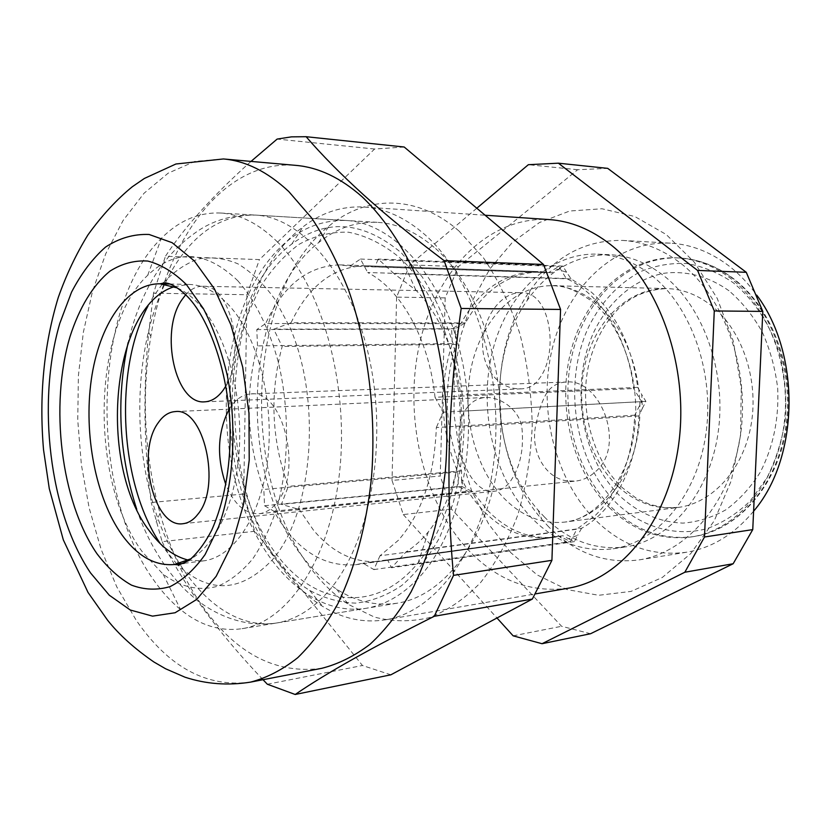 <?xml version="1.0" encoding="UTF-8"?>
<svg xmlns="http://www.w3.org/2000/svg" width="831" height="831" viewBox="0 0 831 831"><rect width="100%" height="100%" fill="white"/><g stroke="black" fill="none" stroke-linecap="round" stroke-linejoin="round"><path stroke-width="0.62" stroke-dasharray="4.16 3.12" d="M568.664 538.789L574.418 541.615L577.67 535.257L568.664 538.789L562.888 535.715L555.866 537.055C530.313 539.786 507.45 530.812 487.298 510.141L472.652 491.536L466.825 488.929L461.517 478.978L461.569 470.834C444.502 429.212 442.705 387.059 456.167 344.356L455.419 336.233L459.875 325.939L465.464 322.927C484.068 289.344 509.621 272.277 542.134 271.747L551.826 272.755L557.331 269.306L566.628 272.246L571.126 278.925L590.488 291.401C616.124 313.64 631.861 345.634 637.72 387.381L460.665 395.037L462.026 427.051C460.208 470.668 448.958 505.622 428.297 531.902C421.442 540.327 414.004 547.016 405.985 551.961L391.567 567.739L387.62 559.897L380.733 561.257C355.668 563.802 333.273 553.456 313.547 530.22L299.191 509.413L472.652 491.536M571.126 278.925L393.998 273.638L415.78 290.029C439.9 315.011 454.858 350.007 460.665 395.037M399.358 257.402L402.578 260.477C434.114 291.691 456.821 348.615 460 409.008C463.075 469.401 446.372 528.371 418.222 562.66C376.672 614.005 316.663 606.121 278.852 557.424C232.597 499.41 218.896 394.476 246.101 317.961L259.864 287.713C271.093 269.826 284.129 255.377 298.963 244.387C314.627 235.734 331.133 231.672 348.49 232.213C365.993 235.62 382.956 244.013 399.358 257.402M277.336 561.174C208.768 479.227 214.876 300.562 291.774 244.065C326.635 218.221 363.126 221.108 401.238 252.738L422.065 276.723C434.592 296.179 444.928 318.439 453.051 343.504C459.647 369.702 463.376 396.74 464.217 424.631C463.334 452.344 459.595 478.698 453.009 503.659L439.734 537.335C428.713 557.082 416.071 573.12 401.799 585.46C386.924 595.453 371.55 601.343 355.678 603.129C339.848 602.62 324.526 598.382 309.703 590.426C297.914 583.165 287.131 573.411 277.336 561.174M286.892 573.961C211.676 483.673 218.221 290.196 302.983 226.873C321.607 212.497 341.998 205.88 364.144 207.023C385.158 208.436 405.455 217.68 425.036 234.778C473.514 277.159 504.147 372.485 493.978 460.073C484.006 547.774 436.628 611.668 385.511 619.801C363.594 623.229 342.642 618.752 322.625 606.37C309.589 598.247 297.675 587.444 286.892 573.961M568.269 588.213C530.147 593.251 496.523 580.194 467.406 549.042C422.055 499.556 403.419 415.396 419.686 343.276C435.88 271.322 487.974 216.008 549.198 219.581M532.411 518.71C494.528 479.975 478.427 412.342 491.786 354.255C505.051 296.241 548.096 252.157 597.884 254.161C616.706 255.075 634.614 262.149 651.629 275.393C691.548 306.67 715.107 373.867 705.716 435.278C696.471 496.772 656.708 542.56 613.133 548.792C582.905 552.366 556.001 542.342 532.411 518.71M510.847 552.719L488.732 524.174L471.593 490.706L459.927 453.788L454.069 414.887L454.183 375.456L460.301 337.002L472.288 300.988L489.843 268.922L512.467 242.299L539.433 222.552L569.713 211.012L602.028 208.768L634.791 216.517L666.192 234.487L694.301 262.18L717.215 298.371L733.274 341.094L741.262 387.713L740.587 435.226L731.332 480.536L714.255 520.777L690.696 553.633L662.328 577.462L631.03 591.412L598.642 595.287L566.877 589.522L537.21 574.948L510.847 552.719M544.606 517.194L538.197 510.255C491.298 457.071 486.166 357.964 527.321 300.23C548.917 269.66 576.548 254.494 610.193 254.733C629.005 255.647 646.913 262.679 663.896 275.809C703.764 306.836 727.27 373.431 717.87 434.312C708.614 495.266 668.882 540.711 625.317 546.943C595.1 550.527 568.196 540.607 544.606 517.194M548.844 527.01L541.843 519.417C490.747 461.195 485.19 353.923 530.012 290.736C554.007 256.634 584.899 239.868 622.689 240.429C642.81 241.603 661.995 249.103 680.246 262.949C724.175 296.438 750.445 369.078 740.369 435.818C730.459 502.641 686.925 552.594 639.226 559.876C605.259 564.187 575.135 553.228 548.844 527.01M753.603 511.221C734.292 534.354 711.907 548.024 686.437 552.241C652.574 556.583 622.502 546.102 596.232 520.798C554.692 479.934 537.397 408.707 552.501 347.638C567.511 286.674 615.366 240.388 670.44 243.161C690.499 244.324 709.591 251.606 727.727 265.016C738.52 273.16 748.222 283.246 756.844 295.265M610.775 508.956C572.954 472.403 556.936 408.052 570.502 352.78C583.985 297.581 627.249 255.834 676.818 257.859C695.557 258.773 713.341 265.505 730.189 278.063C769.714 307.709 792.805 371.073 783.394 429.076C774.118 487.153 734.656 530.718 691.267 536.951C661.164 540.576 634.333 531.248 610.775 508.956M461.517 478.978L461.839 486.488L466.825 488.929M459.875 325.939L455.097 328.712L455.419 336.233M566.628 272.246L562.857 266.097L557.331 269.306M465.464 322.927L291.016 322.771C308.779 285.542 333.584 266.543 365.443 265.754L374.958 266.834L551.826 272.755M642.342 408.416L645.916 401.404L641.771 394.652L642.342 408.416L638.904 415.926C637.387 466.129 613.496 511.034 581.586 528.298L405.985 551.961M638.904 415.926L462.026 427.051M562.888 535.715L387.62 559.897M590.561 633.731L561.621 626.283L451.513 509.133L440.233 476.007L445.187 297.903L458.421 266.616L577.659 169.721L607.71 168.361M451.513 509.133L403.284 514.555L392.024 480.432L440.233 476.007M513.132 635.829L561.621 626.283M577.659 169.721L528.35 164.694M445.187 297.903L396.605 297.124L409.693 264.892L458.421 266.616M403.284 514.555L496.98 617.994M476.807 208.228L409.693 264.892M396.605 297.124L392.024 480.432M393.998 273.638L378.24 259.064L374.958 266.834M291.016 322.771L273.7 329.19L282.176 346.475C269.452 393.603 271.498 440.233 288.305 486.374L281.387 504.396L299.191 509.413M456.167 344.356L282.176 346.475M461.569 470.834L288.305 486.374M455.097 328.712L273.7 329.19M461.839 486.488L281.387 504.396M581.586 528.298L577.67 535.257M574.418 541.615L391.567 567.739M637.72 387.381L641.771 394.652M645.916 401.404L461.361 411.22M562.857 266.097L378.24 259.064M435.621 248.573C480.692 288.191 508.728 376.111 498.984 456.572C489.428 537.148 445.167 595.92 397.27 603.181C376.048 606.308 355.813 601.613 336.555 589.096C325.648 581.96 315.603 572.788 306.431 561.579C236.565 479.705 241.478 302.775 318.626 242.621C336.482 228.182 356.125 221.42 377.554 222.344C397.654 223.539 417.006 232.275 435.621 248.573M276.806 241.322C320.787 284.42 348.854 381.346 339.827 469.764C330.977 558.307 288.16 621.837 242.091 628.672C220.423 631.747 199.918 625.39 180.587 609.611C171.321 602.028 162.741 592.721 154.857 581.679C89.114 492.991 91.005 306.868 161.37 238.32C178.966 220.631 198.702 212.196 220.568 213.016C239.91 214.138 258.659 223.581 276.806 241.322M237.718 280.649C255.075 300.313 269.379 328.858 278.551 363.043C289.5 409.683 289.084 462.462 277.606 505.632C271.031 526.262 262.762 543.973 252.811 558.754C242.133 571.541 230.623 580.63 218.304 586.042C199.575 591.485 180.566 587.143 163.198 574.304L142.693 552.335C89.644 481.918 91.368 328.162 147.721 275.238C175.975 248.635 205.974 250.443 237.718 280.649M174.385 286.674L188.907 284.42C202.878 284.753 216.268 291.754 229.065 305.393C257.33 335.786 274.272 400.282 267.894 458.026C261.62 515.854 233.75 557.466 203.221 560.915L188.544 560.167M321.867 668.29C277.014 674.315 238.03 654.755 204.914 609.632C185.303 582.479 170.345 550.382 160.03 513.329C144.282 454.941 141.228 395.909 150.858 336.212C166.543 238.611 224.308 159.033 295.836 165.369M458.899 230.935L483.413 257.776C498.164 279.715 510.276 304.925 519.759 333.397C527.384 363.189 531.549 393.925 532.245 425.607C530.843 457.06 526.044 486.8 517.838 514.846C507.866 541.199 495.421 563.813 480.495 582.687C464.519 599.006 447.421 610.671 429.201 617.682C410.743 621.972 392.471 621.775 374.376 617.069L348.553 604.501C336.524 596.554 325.472 586.437 315.416 574.117C239.027 484.172 244.252 293.094 328.962 226.063C366.024 195.306 416.497 193.883 458.899 230.935M251.024 161.401C213.224 195.275 184.7 226.894 165.442 256.27L259.428 259.584L374.594 149.019L404.188 147.004M390.882 674.803L362.451 665.506L254.785 531.258L243.701 494.019L246.963 294.714L153.527 293.218L165.442 256.27M153.527 293.218L148.687 332.431C142.994 390.113 143.836 446.808 151.221 502.495L243.701 494.019M254.785 531.258L162.107 541.677L151.221 502.495M162.107 541.677C173.326 564.01 187.609 587.133 204.945 611.034C221.399 633.399 240.761 656.293 263.022 679.706M246.963 294.714L259.428 259.584M267.343 684.235L362.451 665.506M374.594 149.019L277.139 139.078M567.085 480.9C544.305 478.074 529.025 449.062 536.41 422.605C538.862 410.15 542.425 400.054 547.089 392.336C551.836 385.916 558.183 382.478 566.129 382.031C600.533 378.105 626.761 446.029 595.276 471.852C589.376 477.233 582.739 480.308 575.384 481.107L567.085 480.9M483.559 334.28C485.74 322.199 490.467 312.134 497.738 304.053C504.822 296.49 512.53 292.699 520.871 292.678C550.776 290.715 559.253 353.622 539.184 378.728C535.112 385.054 529.243 388.42 521.567 388.846L517.079 388.711C493.967 387.246 478.376 360.425 483.559 334.28M185.645 294.787C190.798 289.074 196.469 286.238 202.681 286.259C229.969 284.005 246.558 353.372 225.824 386.062M228.941 409.579L231.143 406.214C236.773 398.454 243.379 394.361 250.952 393.915C283.371 389.22 303.44 472.974 276.297 503.233C271.186 509.528 265.442 513.028 259.064 513.735C245.155 514.088 234.082 504.396 225.845 484.65M467.593 407.086C472.34 401.124 478.407 397.924 485.782 397.478C500.013 396.813 520.248 409.548 522.034 429.035C523.956 450.807 519.697 468.757 509.237 482.904C504.905 487.839 500.096 490.602 494.819 491.183C467.936 495.775 446.195 432.193 467.593 407.086M417.775 578.864C401.726 595.474 384.4 605.311 365.785 608.354C310.462 616.779 258.358 562.462 237.334 488.264C216.226 413.89 225.606 324.235 262.492 268.953C284.856 236.035 312.591 219.872 345.706 220.454C394.372 222.666 444.907 278.925 462.254 361.049C479.799 443.037 459.533 535.652 417.775 578.864M634.749 415.188L436.327 427.539C434.457 475.841 421.816 513.413 398.423 540.243L379.975 555.773L576.776 529.212L570.492 541.573L559.377 536.12L551.691 537.626C518.045 540.42 490.165 524.974 468.061 491.298L458.369 486.54L457.746 471.977C440.264 429.741 438.436 386.955 452.261 343.619L451.638 329.024L460.904 323.633C479.487 289.52 505.155 272.173 537.917 271.602L548.283 272.734L558.931 266.533L566.254 278.489C600.096 293.52 628.163 337.687 633.638 388.555L641.646 401.622L634.749 415.188C632.568 457.725 619.531 491.038 595.64 515.137L576.776 529.212M457.746 471.977L263.832 489.459C246.682 442.102 244.574 394.247 257.517 345.893L452.261 343.619M460.904 323.633L265.671 323.539C283.246 285.303 308.01 265.754 339.941 264.892L350.08 266.107L548.283 272.734M566.254 278.489L367.718 272.526C401.03 289.323 429.222 339.432 435.029 397.27L633.638 388.555M257.517 345.893L256.8 329.575L265.671 323.539M379.975 555.773L373.898 569.588L362.97 563.21L355.46 564.748C322.636 567.137 295.452 549.291 273.908 511.21L264.549 505.747L263.832 489.459M435.029 397.27L443.079 412.186L436.327 427.539M350.08 266.107L360.446 259.054L367.718 272.526M273.908 511.21L468.061 491.298M559.377 536.12L362.97 563.21M373.898 569.588L570.492 541.573M264.549 505.747L458.369 486.54M443.079 412.186L641.646 401.622M360.446 259.054L558.931 266.533M256.8 329.575L451.638 329.024M596.97 303.585C583.009 292.117 568.227 286.155 552.625 285.708C514.451 284.95 481.326 320.257 471.354 366.97C461.319 413.724 474.47 467.946 504.22 498.465C522.128 516.466 542.342 524.34 564.862 522.076C599.276 517.89 630.594 481.575 638.187 432.536C645.884 383.558 628.059 329.377 596.97 303.585M732.298 278.136C715.46 265.598 697.666 258.877 678.937 257.963C629.368 255.927 586.104 297.623 572.621 352.749C559.055 407.938 575.062 472.195 612.883 508.697C636.432 530.947 663.263 540.264 693.366 536.639C736.744 530.396 776.196 486.904 785.472 428.91C794.883 371 771.802 307.74 732.298 278.136M617.994 504.531C574.231 462.753 561.839 383.06 589.169 325.825C601.654 301.497 618.742 283.433 640.452 271.644C655.295 265.515 670.762 262.814 686.842 263.531C702.943 266.335 718.379 272.713 733.139 282.665C754.33 299.991 770.95 325.607 780.267 356.052C785.066 376.973 786.728 398.194 785.253 419.728C781.961 440.835 775.801 460.301 766.784 478.116L750.123 501.031C737.055 513.631 722.773 522.813 707.264 528.568C675.769 537.075 643.142 527.529 617.994 504.531M728.953 290.746C708.594 276.266 685.824 270.407 663.74 273.306C634.624 279.185 609.611 300.542 594.581 330.468C568.882 383.943 580.557 458.722 621.588 497.592C639.808 513.703 660.24 522.211 682.895 523.115C697.78 521.972 712.125 517.516 725.941 509.746C739.091 500.117 750.486 487.683 760.147 472.434C773.204 447.213 779.042 419.188 777.691 388.337C775.271 368.393 770.129 349.622 762.266 332.047C753.031 315.645 741.917 301.882 728.953 290.746M617.62 486.052C587.922 457.943 574.865 407.491 585.138 363.988C595.349 320.506 628.755 287.775 666.805 288.575C682.344 289.022 697.032 294.548 710.837 305.174C741.595 329.045 758.994 378.936 751.224 424.142C743.548 469.411 712.427 503.233 678.127 507.44C655.68 509.756 635.507 502.62 617.62 486.052M177.346 287.91C185.147 291.452 192.615 297.186 199.741 305.091C224.972 333.044 241.592 389.064 239.588 443.37C237.593 497.696 217.483 543.547 191.369 558.629M250.495 682.137C206.576 687.829 168.433 667.127 136.066 620.019L116.756 586.831L101.029 549.094L89.166 507.98L81.365 464.654L77.75 420.206L78.394 375.747L83.329 332.4L92.501 291.286L105.828 253.569L123.102 220.485L144.023 193.27L168.163 173.17L194.89 161.38L223.414 158.96M327.3 592.586C311.583 609.912 294.621 620.061 276.422 623.032C222.293 631.176 171.508 573.619 150.858 495.889C130.114 417.951 138.798 324.329 174.385 266.284C195.96 231.704 222.937 214.637 255.304 215.073C302.889 217.161 352.884 276.308 370.314 363.116C387.942 449.779 368.206 547.556 327.3 592.586M163.167 283.007C173.835 271.644 185.49 263.666 198.162 259.075C211.209 256.654 224.422 258.212 237.811 263.78C251.014 271.695 263.334 283.454 274.781 299.067L289.697 326.957C322.116 400.262 313.069 512.654 272.838 559.263C241.478 592.513 209.786 594.414 177.772 564.976M176.972 564.197L160.31 543.682M148.011 305.985L153.257 296.74L162.461 283.859M552.625 285.708C561.787 284.503 574.668 289.531 591.277 300.791C623.24 326.032 642.29 384.338 633.7 435.278C625.514 487.371 591.62 520.268 564.862 522.076L678.127 507.44L664.748 507.689L649.925 504.531L635.964 497.998L622.751 488.067C593.739 461.558 579.3 411.355 588.151 367.406C593.895 341.759 604.906 321.327 621.193 306.109C633.139 296.241 646.362 289.593 666.805 288.575L552.625 285.708M676.818 257.859L678.937 257.963C698.206 258.929 716.374 265.827 733.461 278.645C773.069 308.592 795.797 371.447 786.334 428.962C776.985 486.499 737.606 530.157 693.366 536.639L691.267 536.951M415.78 290.029L402.578 260.477M428.297 531.902L418.222 562.66M291.774 244.065L302.983 226.873M364.144 207.023L485.117 215.229M597.884 254.161L610.193 254.733M538.197 510.255L541.843 519.417M527.321 300.23L530.012 290.736M622.689 240.429L670.44 243.161M365.443 265.754L542.134 271.747M380.733 561.257L555.866 537.055M639.226 559.876L686.437 552.241M613.133 548.792L625.317 546.943M385.511 619.801L535.465 593.885M309.703 590.426L322.625 606.37M242.091 628.672L397.27 603.181M163.198 574.304L180.587 609.611M184.243 563.293L203.221 560.915M336.555 589.096L348.553 604.501M160.03 513.329L156.135 522.076M150.858 336.212L148.687 332.431M318.626 242.621L328.962 226.063M169.784 284.015L188.907 284.42M147.721 275.238L161.37 238.32M220.568 213.016L377.554 222.344M202.681 286.259L520.871 292.678M250.952 393.915L566.129 382.031M175.196 411.594L485.782 397.478M136.751 509.31C148.396 545.167 171.529 578.916 191.639 595.63C210.129 612.073 241.322 628.381 276.422 623.032L365.785 608.354M345.706 220.454L255.304 215.073C234.29 214.533 215.624 219.498 199.305 230C178.509 243.847 162.263 261.536 150.567 283.039C140.657 300.812 133.168 320.673 128.119 342.611M339.941 264.892L537.917 271.602M355.46 564.748L551.691 537.626M183.069 523.696L494.819 491.183M259.064 513.735L575.384 481.107M204.727 401.83L521.567 388.846"/><path stroke-width="1.25" d="M485.117 215.229L549.198 219.581C570.596 221.025 591.132 229.418 610.785 244.75C659.419 282.779 689.304 366.866 678.657 444.419C668.186 522.065 620.373 579.768 568.269 588.213L535.465 593.885M476.807 208.228L528.35 164.694L558.39 163.188L607.71 168.361L746.28 272.308L762.806 311.407L752.751 529.607L733.16 563.74L590.561 633.731L542.041 643.713L513.132 635.829L496.98 617.994M752.751 529.607L704.501 536.992L684.837 572.237L733.16 563.74M746.28 272.308L697.583 270.428L714.276 310.939L762.806 311.407M542.041 643.713L684.837 572.237M704.501 536.992L714.276 310.939M697.583 270.428L558.39 163.188M756.844 295.265C801.219 354.401 799.266 457.954 753.603 511.221M188.544 560.167C174.261 556.666 161.391 547.162 149.933 531.632C97.269 464.82 110.845 305.715 174.385 286.674M223.414 158.96L295.836 165.369C318.574 167.311 340.72 177.844 362.285 196.947C385.979 219.592 406.806 251.762 422.584 291.245C442.331 345.395 450.599 410.15 445.302 471.457C439.879 517.495 428.453 557.653 411.033 591.942C398.745 612.904 385.085 630.345 370.055 644.274C354.505 656.043 338.435 664.052 321.867 668.29L250.495 682.137C266.741 677.919 282.498 669.765 297.758 657.685C312.498 643.339 325.897 625.296 337.957 603.555C354.806 568.56 366.45 525.493 371.447 478.043C376.505 414.025 368.133 346.309 348.469 289.77C337.791 262.554 325.42 238.507 311.355 217.618L288.762 191.535C267.478 171.716 245.706 160.861 223.414 158.96L175.923 163.998L144.397 178.436L132.326 186.736C116.787 199.367 101.974 215.447 87.889 234.976C76.068 254.203 66.2 275.03 58.274 297.446C43.856 344.907 38.943 395.681 43.534 449.779L49.278 488.649L63.301 539.828L88.024 592.43L107.531 620.144C118.968 634.604 134.435 648.554 153.912 661.995L165.639 668.789L184.949 677.182C205.943 684.079 227.787 685.731 250.495 682.137M543.526 264.476L444.107 260.633C413.474 237.562 386.664 215.686 363.698 194.984C340.928 174.271 321.732 154.846 306.13 136.71L404.188 147.004L543.526 264.476L560.561 309.433L551.919 560.323L532.359 599.047L390.882 674.803L295.192 694.487L267.343 684.235L263.022 679.706M251.024 161.401L277.139 139.078L291.484 136.855L306.13 136.71M551.919 560.323L453.529 575.374L434.27 616.29L532.359 599.047M444.107 260.633L461.195 308.467L560.561 309.433M295.192 694.487C326.116 673.287 372.475 647.224 434.27 616.29M453.529 575.374C445.499 488.535 448.054 399.566 461.195 308.467M225.824 386.062L223.477 389.749C217.94 397.436 211.687 401.456 204.727 401.83C175.32 404.926 159.365 331.943 181.709 300.033L185.645 294.787M158.202 422.802C163.032 415.76 168.693 412.02 175.196 411.594C203.668 407.055 221.804 485.823 198.058 514.015C193.623 519.842 188.627 523.063 183.069 523.696C153.964 528.661 135.848 452.635 158.202 422.802M225.845 484.65C216.507 457.102 217.535 432.089 228.941 409.579M191.369 558.629L174.5 564.509C154.971 566.171 137.395 556.209 121.783 534.634C95.679 497.894 83.578 434.457 91.285 379.777C98.962 325.181 126.644 283.402 159.968 283.807L177.346 287.91M96.905 553.643C60.912 501.29 49.496 405.57 70.012 336.628C79.246 307.802 93.02 284.888 110.118 271.02C122.032 263.541 134.58 260.217 147.773 261.048C161.079 264.466 173.959 272.308 186.424 284.597L203.429 308.665C213.484 328.338 221.472 350.724 227.393 375.841C237.209 427.498 233.74 484.4 218.584 526.812L205.122 554.506C194.485 569.505 182.83 580.204 170.137 586.593C157.194 590.394 144.314 589.906 131.506 585.138C119.02 578.106 107.49 567.604 96.905 553.643M90.506 572.881C49.424 511.896 36.574 402.931 59.759 323.498L71.57 292.086C81.272 273.503 92.605 258.493 105.558 247.067C119.269 238.082 133.791 233.885 149.113 234.477L172.11 242.673L194.309 260.913L214.336 288.7L230.873 324.776L242.714 367.167L248.978 413.277L249.217 460.145L243.441 504.708L232.14 544.17L216.195 576.267L196.76 599.4L175.112 612.748L152.54 616.135L130.259 610.006L109.287 595.204L90.506 572.881M177.772 564.976L176.972 564.197M160.31 543.682C119.446 483.154 113.608 370.418 148.011 305.985M162.461 283.859L163.167 283.007M169.784 284.015L159.968 283.807L164.465 282.955C169.856 282.81 176.961 286.799 185.78 294.932C208.82 316.476 230.197 375.3 230.135 434.551C230.177 466.793 224.515 501.394 211.645 530.334C204.779 543.391 197.248 553.415 189.042 560.426L179.06 564.893L174.5 564.509L184.243 563.293M128.119 342.611C116.049 398.953 118.926 454.515 136.751 509.31"/></g></svg>
